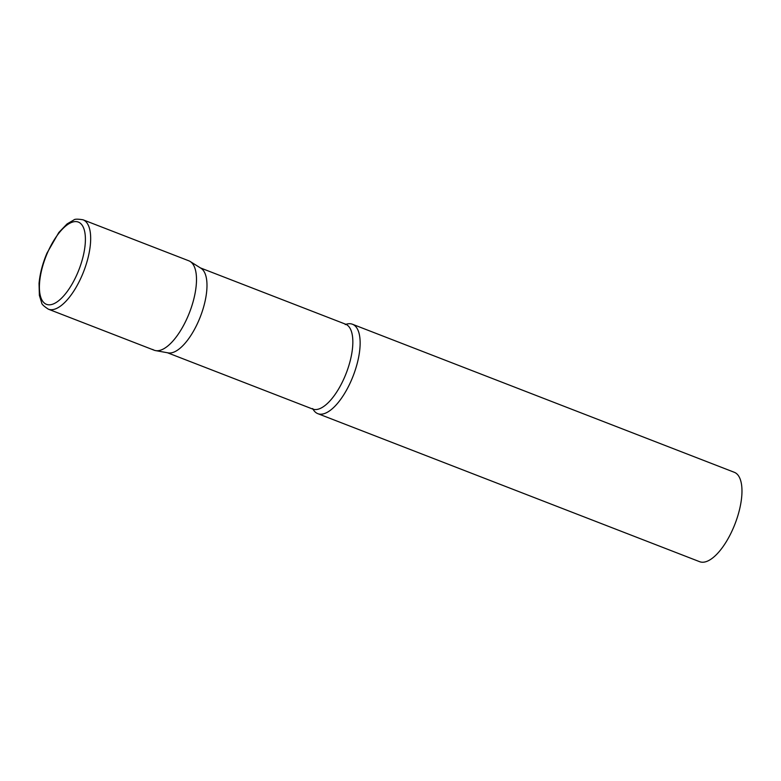 <?xml version="1.0" encoding="UTF-8"?>
<svg xmlns="http://www.w3.org/2000/svg" width="781" height="781" viewBox="0 0 781 781"><rect width="100%" height="100%" fill="white"/><g stroke="black" fill="none" stroke-linecap="round" stroke-linejoin="round"><path stroke-width="1.17" d="M48.344 309.178L154.169 350.21A47.944 19.32 -68.8 0 0 188.026 316.149A47.944 19.32 -68.8 0 0 188.836 260.805L83.011 219.783C77.67 218.924 74.595 218.992 73.804 219.988L67.078 223.922L58.819 232.494L46.948 253.181C42.525 263.666 39.899 273.76 39.05 283.483L39.372 295.384L41.686 302.823C41.608 304.092 43.824 306.211 48.344 309.178A47.944 19.32 -68.8 0 0 82.2 275.117A47.944 19.32 -68.8 0 0 83.011 219.783M200.912 268.225A45.513 18.334 111.2 0 1 200.99 268.274A45.513 18.334 111.2 0 1 201.059 268.322A45.513 18.334 111.2 0 1 200.317 316.793A45.513 18.334 111.2 0 1 168.179 352.885L155.624 350.61A47.944 19.32 111.2 0 1 152.744 349.478M200.99 268.274L190.173 261.489A47.944 19.32 111.2 0 1 190.252 261.537A47.944 19.32 111.2 0 1 189.471 312.595A47.944 19.32 111.2 0 1 155.624 350.61M346.012 324.3A47.944 19.32 111.2 0 1 352.475 324.252A47.944 19.32 111.2 0 1 353.9 324.984A47.944 19.32 111.2 0 1 352.426 377.779A47.944 19.32 111.2 0 1 317.808 413.657A47.944 19.32 111.2 0 1 316.383 412.924A47.944 19.32 111.2 0 1 313.074 409.264M352.475 324.252L734.306 472.3A47.944 19.32 111.2 0 1 735.731 473.022A47.944 19.32 111.2 0 1 734.257 525.818A47.944 19.32 111.2 0 1 699.649 561.695L317.808 413.657M47.202 253.415A44.107 17.768 -68.8 0 0 45.152 303.663A44.107 17.768 -68.8 0 0 77.602 272.999A44.107 17.768 -68.8 0 0 79.662 222.751A44.107 17.768 -68.8 0 0 47.202 253.415M200.375 267.893L345.563 324.183A45.513 18.334 111.2 0 1 346.92 324.867A45.513 18.334 111.2 0 1 345.514 374.987A45.513 18.334 111.2 0 1 312.654 409.049L313.201 409.371L312.683 408.551M167.466 352.758L312.654 409.049M345.563 324.183L346.178 324.31L345.251 324.574"/></g></svg>
